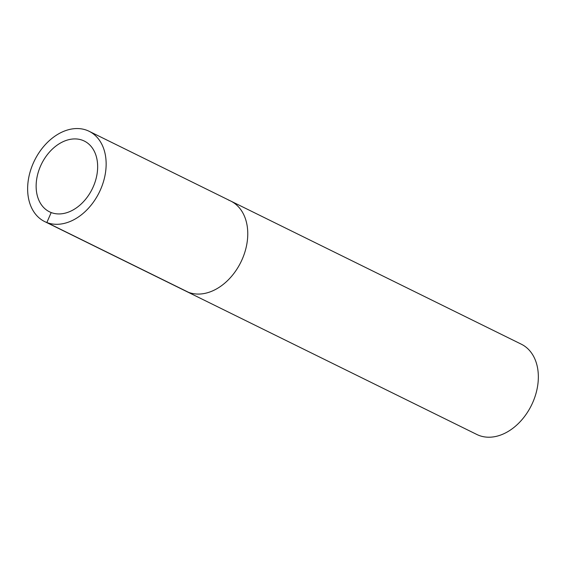 <?xml version="1.0" encoding="UTF-8"?>
<svg xmlns="http://www.w3.org/2000/svg" width="566" height="566" viewBox="0 0 566 566"><rect width="100%" height="100%" fill="white"/><g stroke="black" fill="none" stroke-linecap="round" stroke-linejoin="round"><path stroke-width="0.85" d="M82.601 140.311A39.429 28.265 -63.8 0 0 40.985 165.088A39.429 28.265 -63.8 0 0 49.433 211.776A39.429 28.265 -63.8 0 0 92.237 188.945A39.429 28.265 -63.8 0 0 84.32 141.061A39.429 28.265 -63.8 0 0 82.601 140.311A39.429 28.265 -63.8 0 0 40.985 165.088A39.429 28.265 -63.8 0 0 49.433 211.776A39.429 28.265 -63.8 0 0 92.237 188.945A39.429 28.265 -63.8 0 0 84.32 141.061A39.429 28.265 -63.8 0 0 82.601 140.311M230.751 201.057A50.324 36.075 -63.8 0 1 240.854 262.171A50.324 36.075 -63.8 0 1 186.228 291.313A50.324 36.075 -63.8 0 0 240.854 262.171A50.324 36.075 -63.8 0 0 230.751 201.057A50.324 36.075 -63.8 0 0 228.558 200.095M476.805 434.462A50.324 36.075 -63.8 0 0 531.432 405.32A50.324 36.075 -63.8 0 0 521.328 344.199L89.131 131.291A50.324 36.075 -63.8 0 0 86.938 130.329A50.324 36.075 -63.8 0 0 33.826 161.961A50.324 36.075 -63.8 0 0 44.608 221.547A50.324 36.075 -63.8 0 0 99.234 192.405A50.324 36.075 -63.8 0 0 89.131 131.291M51.188 212.547L46.851 222.53L188.464 292.289M476.848 434.483L44.657 221.568"/></g></svg>
